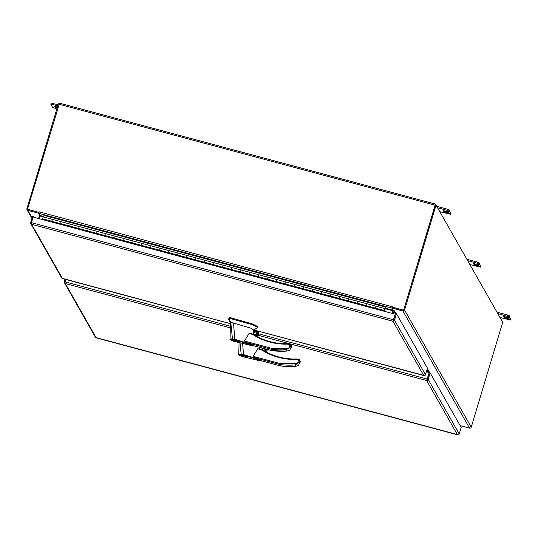 <?xml version="1.0" encoding="UTF-8"?>
<svg xmlns="http://www.w3.org/2000/svg" width="538" height="538" viewBox="0 0 538 538"><rect width="100%" height="100%" fill="white"/><g stroke="black" fill="none" stroke-linecap="round" stroke-linejoin="round"><path stroke-width="0.81" d="M257.796 330.998L424.697 375.585A1.352 1.311 -29.6 0 0 425.504 374.704L427.461 368.174L396.466 313.701L395.612 313.472L393.486 320.561L393.655 320.002L393.15 320.406M393.655 320.002L395.228 314.219L33.094 217.036L31.17 223.754L31.621 224.306L30.868 223.734A1.352 1.311 150.4 0 1 30.666 222.591L32.623 216.061L33.477 216.289L34.055 217.298M396.466 313.701L394.509 320.231A1.352 1.311 150.4 0 1 393.702 321.105L392.895 321.253L395.228 314.219M393.702 321.105L393.486 320.561L393.305 320.937M30.774 223.6L61.769 278.079A1.352 1.311 -29.6 0 0 61.857 278.213L230.392 323.647M33.242 217.076L33.477 216.289M423.783 375.544L392.895 321.253L31.621 224.306L62.509 278.59M31.211 223.478L30.868 223.734M384.838 309.296L385.248 309L384.697 310.063M384.966 310.184L385.02 308.933M384.926 310.123L384.771 309.518M375.665 308.2L375.948 306.169L384.939 308.583L385.739 307.104L44.035 215.408L42.959 217.574L42.778 218.845L43.309 219.78M51.951 221.326L52.226 219.289L51.796 221.286L60.774 223.694M357.683 303.378L366.627 305.954L366.956 303.755L375.948 306.169L375.517 308.16L384.509 310.574L384.791 310.137M339.7 298.55L348.644 301.125L348.967 298.926L357.958 301.341L357.689 302.04L357.958 301.341L366.956 303.755L366.526 305.745L357.528 303.331L357.689 302.04L357.508 303.311L348.51 300.897L348.967 298.926L339.976 296.512L339.7 297.211L339.976 296.512L330.984 294.104L330.709 294.797L330.984 294.104L321.993 291.69L321.717 292.383L321.993 291.69L313.002 289.276L312.726 289.969L313.002 289.276L304.01 286.862L303.735 287.561L304.01 286.862L295.019 284.447L294.743 285.147L295.019 284.447L286.021 282.033L285.752 282.732L286.021 282.033L277.03 279.619L276.761 280.318L277.03 279.619L268.038 277.211L267.763 277.904L268.038 277.211L259.047 274.797L258.771 275.49L259.047 274.797L250.056 272.383L249.78 273.082L250.056 272.383L241.064 269.968L240.789 270.668L241.064 269.968L232.073 267.554L231.797 268.254L232.073 267.554L223.075 265.14L222.806 265.839L223.075 265.14L214.084 262.732L213.815 263.425L214.084 262.732L205.092 260.318L204.817 261.011L205.092 260.318L196.101 257.904L195.825 258.596L196.101 257.904L187.11 255.489L186.834 256.189L187.11 255.489L178.118 253.075L177.843 253.775L178.118 253.075L169.127 250.661L168.851 251.36L169.127 250.661L160.136 248.253L159.86 248.946L160.136 248.253L151.138 245.839L150.869 246.532L151.138 245.839L142.146 243.425L141.877 244.118L142.146 243.425L133.155 241.011L132.879 241.71L133.155 241.011L124.164 238.596L123.888 239.296L124.164 238.596L115.172 236.182L114.897 236.881L115.172 236.182L106.181 233.774L105.905 234.467L106.181 233.774L97.19 231.36L96.914 232.053L97.19 231.36L88.198 228.946L87.923 229.639L88.198 228.946L79.2 226.532L78.931 227.231L79.2 226.532L70.209 224.117L69.94 224.817L70.209 224.117L61.218 221.703L60.942 222.402L61.218 221.703L43.235 216.881L40.074 216.047L39.281 218.697M384.751 310.218L385.255 311.549M384.778 310.224L385.013 311.482M375.618 308.368L384.609 310.776M339.653 298.711L339.7 297.211L339.545 298.509L348.523 300.917M321.717 293.721L330.655 296.297L330.709 294.797L330.554 296.095M321.663 293.882L321.717 292.383L321.563 293.681L330.54 296.088M303.728 288.893L312.672 291.475L312.726 289.969L312.571 291.266M303.681 289.061L303.735 287.561L303.58 288.852L294.562 286.418L294.743 285.147L294.589 286.445M285.745 284.071L294.562 286.418M285.698 284.232L285.752 282.732L285.591 284.03L294.568 286.438M267.763 279.242L276.707 281.818L276.761 280.318L276.599 281.616L267.608 279.202L267.763 277.904L267.581 279.175L258.59 276.767L258.771 275.49L258.617 276.788L249.625 274.373L249.78 273.082L249.598 274.353L240.607 271.939L240.789 270.668L240.634 271.966L231.643 269.551L231.797 268.254L231.616 269.525L222.624 267.11L222.806 265.839L222.651 267.137M249.78 274.414L258.59 276.767M231.791 269.592L240.607 271.939M213.808 264.763L222.752 267.339L213.653 264.723L213.815 263.425L213.626 264.696L204.635 262.288L204.817 261.011L204.662 262.309M195.825 259.935L204.635 262.288M195.771 260.103L195.825 258.596L195.671 259.894L204.648 262.309M177.843 255.113L186.78 257.689L186.834 256.189L186.679 257.48M177.789 255.274L177.843 253.775L177.688 255.073L195.644 259.874M159.853 250.284L168.797 252.86L168.851 251.36L168.697 252.658M159.806 250.446L159.86 248.946L159.705 250.244L168.676 252.652M141.871 245.456L150.815 248.038L150.869 246.532L150.707 247.83L141.716 245.415L141.877 244.118L141.689 245.395L132.698 242.981L132.879 241.71L132.725 243.001L123.733 240.594L123.888 239.296L123.706 240.567L114.715 238.152L114.897 236.881L114.843 238.381L105.852 235.967L105.905 234.467L105.751 235.765L114.728 238.173M123.888 240.634L132.698 242.981M87.916 230.977L96.86 233.553L96.914 232.053L96.759 233.351M87.869 231.145L87.923 229.639L87.768 230.936L96.739 233.344M69.933 226.155L78.878 228.731L78.931 227.231L78.77 228.522M69.886 226.316L69.94 224.817L69.779 226.115L87.741 230.916M51.897 221.488L60.895 223.902L60.942 222.402L60.787 223.7M384.939 308.583L384.509 310.574M384.683 310.002L385.605 307.709L386.378 309.074L385.053 308.718M385.739 307.104L386.378 309.074M404.569 310.056L471.234 427.212L502.714 322.269L436.056 205.112L404.569 310.056A1.352 1.311 150.4 0 1 402.901 310.984L469.56 428.147L460.145 425.619M403.715 309.827L435.202 204.884L436.056 205.112M471.234 427.212A1.352 1.311 150.4 0 1 469.56 428.147M403.157 310.137L392.35 307.238L392.094 308.086L402.901 310.984M395.497 313.849L393.977 311.179A0.451 0.437 150.4 0 1 394.536 310.863L393.486 310.534L392.094 308.086M393.305 310.211L393.123 310.951A1.352 1.311 150.4 0 1 393.426 310.419M427.024 369.626L427.609 370.655L427.206 372M393.977 311.179L393.224 313.688M427.609 370.655L426.782 370.433M31.93 218.361L27.014 209.712A1.352 1.311 -29.6 0 1 26.9 208.704L58.386 103.76L59.093 103.948M27.014 209.712A1.352 1.311 -29.6 0 0 27.801 210.324L38.615 213.223L38.864 212.376L28.057 209.477A0.451 0.437 150.4 0 1 27.794 209.269M38.575 218.509L39.328 216A0.451 0.437 150.4 0 0 39.025 215.456L40.007 215.671L38.615 213.223M39.119 211.979L38.978 212.571M39.328 215.994L39.039 215.408M65.844 279.504L64.89 283.008L65.333 283.56L64.58 282.988A1.352 1.311 150.4 0 1 64.493 282.853L95.488 337.333A1.352 1.311 -29.6 0 0 95.576 337.467L458.41 434.839A1.352 1.311 -29.6 0 0 459.217 433.958L461.174 427.428L430.178 372.955L428.221 379.485A1.352 1.311 150.4 0 1 427.414 380.366L426.607 380.507L429.223 372.538L426.378 371.778M64.493 282.853A1.352 1.311 150.4 0 1 64.378 281.845L65.138 279.316M230.345 327.844L65.333 283.56L96.221 337.844M457.495 434.798L458.1 434.818L457.495 434.798L426.607 380.507L258.307 335.342M64.923 282.732L64.58 282.988M427.414 380.366L427.199 379.815L427.017 380.191M427.367 379.256L429.324 372.726L427.367 379.256L426.863 379.667M429.223 372.538L430.178 372.955M261.898 349.895L261.972 348.691L263.311 350.171L265.167 349.68M262.161 348.025A1.769 1.722 -29.6 0 0 265.241 349.444M247.352 357.171C245.758 357.494 243.66 356.929 241.058 355.483C242.651 355.167 244.75 355.726 247.352 357.171L247.372 357.279M241.508 355.605C242.873 355.329 244.669 355.813 246.902 357.057C245.536 357.326 243.734 356.849 241.508 355.605L241.569 355.241M242.651 343.681L243.492 354.596L259.955 359.619C261.905 360.204 262.073 360.487 260.466 360.453M261.569 360.292L255.812 358.066L253.142 356.338L257.722 348.792L261.71 349.384A0.565 0.551 150.4 0 1 261.845 349.438M261.972 348.691L262.019 347.904M240.035 343.062L241.179 354.186L257.009 359.337C259.686 360.104 260.876 360.628 260.587 360.911L241.717 356.405C238.509 354.979 238.388 354.428 241.347 354.75L243.391 355.208M299.074 359.458L297.534 359.048L296.337 359.445C283.627 359.761 272.013 356.546 261.481 349.801L261.858 349.444C272.282 356.129 283.795 359.31 296.384 358.994L296.398 359.007A60.633 58.877 150.4 0 1 261.865 349.451M280.688 365.948L279.827 364.515L279.915 363.52L297.447 363.681L299.101 361.536L299.518 360.157L298.529 360.03L299.115 359.458L297.534 359.048M261.34 360.776L280.661 365.961L295.678 366.371A69.913 67.896 150.4 0 1 280.641 365.941L261.354 360.769M239.06 342.827L238.778 354.313L241.179 354.186L241.347 354.75M300.312 361.65L298.462 365.463L295.678 366.371L294.864 364.939L297.447 363.681M300.285 361.159A0.565 0.551 150.4 0 1 300.332 361.583L299.518 360.157A0.565 0.551 -29.6 0 0 299.471 359.734L300.332 361.617L299.821 363.325L299.101 361.536M297.386 359.028A0.565 0.551 -29.6 0 0 297.366 359.028L296.398 359.007M262.45 349.458A1.769 1.722 150.4 0 1 262.483 348.113M297.44 363.668L298.529 360.03L296.337 359.445L296.384 358.994L297.501 359.028M253.19 334.589L253.264 333.385L254.602 334.865L256.458 334.374M256.996 332.592L255.684 331.247L253.311 332.592L253.445 330.372L257.346 331.415M256.908 332.874A1.769 1.722 -29.6 0 0 253.788 332.033A1.769 1.722 -29.6 0 0 254.656 334.757A1.769 1.722 -29.6 0 0 256.532 334.138M253.741 334.152A1.769 1.722 150.4 0 1 256.794 332.41M238.643 341.865C237.05 342.188 234.951 341.623 232.349 340.177C233.943 339.861 236.041 340.419 238.643 341.865L238.664 341.973M232.799 340.298C234.164 340.023 235.96 340.507 238.193 341.744C236.828 342.02 235.025 341.543 232.799 340.298L232.86 339.935M257.372 327.373L257.453 326.431L257.278 327.756L253.694 330.029L250.809 328.16L233.532 323.035L234.783 339.29L251.246 344.313C253.196 344.898 253.364 345.181 251.757 345.14M252.86 344.986L247.103 342.76L244.434 341.031L249.013 333.486L253.001 334.078A0.565 0.551 150.4 0 1 253.136 334.132M253.264 333.385L253.311 332.592M253.526 330.15L257.413 331.193L253.512 330.144M234.783 339.29L234.682 339.902L248.3 344.031C250.977 344.797 252.174 345.322 251.878 345.604L233.008 341.099C229.8 339.673 229.679 339.122 232.638 339.444L234.682 339.902M233.532 323.035L230.768 322.383L232.47 338.879L234.783 339.303M257.245 327.144L252.604 324.77L229.249 318.24L228.919 318.449L230.768 322.383L230.392 322.995L230.069 339.007L232.47 338.879L232.638 339.444M290.365 344.152L288.825 343.742L287.628 344.138C274.918 344.454 263.304 341.24 252.773 334.495L253.149 334.138A60.633 58.877 150.4 0 0 287.689 343.701L288.657 343.721A0.565 0.551 -29.6 0 0 288.657 343.721M271.979 350.641L271.118 349.209L271.206 348.214L288.738 348.375L290.392 346.23L290.809 344.851L289.821 344.724L290.406 344.152L288.825 343.742M252.631 345.47L271.952 350.655L286.969 351.065A69.913 67.896 150.4 0 1 271.932 350.635L252.645 345.463M228.805 319.612L228.872 318.113L230.156 317.581L252.82 324.058L257.453 326.431M230.479 323.358L228.744 319.498M257.42 327.602L257.588 326.66M291.603 346.344L289.753 350.157L286.969 351.065L286.155 349.633L288.738 348.375M291.576 345.853A0.565 0.551 150.4 0 1 291.623 346.277L290.809 344.851A0.565 0.551 -29.6 0 0 290.762 344.428L291.623 346.311L291.112 348.019L290.392 346.23M256.216 336.001L257.5 330.904L258.395 332.134M257.729 330.957L258.206 331.475L256.754 336.304M258.926 333.298L257.843 336.889L258.872 332.645M288.731 348.362L289.821 344.724L287.628 344.138L287.689 343.701M476.89 265.543L478.477 266.27L477.24 266.155L475.653 265.422L476.89 265.543M446.796 212.651L448.389 213.384L445.558 212.537L446.796 212.651M57.21 107.687A2.065 0.343 16.7 0 1 56.503 107.519A2.065 0.343 16.7 0 1 54.277 106.497A2.065 0.343 16.7 0 1 56.013 106.665A2.065 0.343 16.7 0 1 57.378 107.123M507.327 319.041L508.571 319.162L506.984 318.429L505.74 318.314L507.327 319.041M502.082 321.159L435.477 204.104L403.587 310.258L435.242 204.965M27.519 209.174L38.864 212.376L27.519 209.174L59.516 103.202L435.437 204.11M392.33 306.768L392.269 307.501M392.222 313.419L393.09 310.238L391.879 308.106L392.101 306.552L392.35 307.238L403.587 310.258M392.242 307.05L403.487 310.07M38.763 212.187L39.16 211.831L38.938 213.391L40.074 216.047M39.16 211.831L392.209 306.741M499.99 317.46L510.764 320.097L510.3 319.242L505.599 317.669A2.058 0.343 16.7 0 1 503.393 316.714A2.058 0.343 16.7 0 1 503.38 316.647A2.058 0.343 16.7 0 1 505.108 316.815L509.405 317.709L508.941 316.855L497.764 313.546M496.957 312.121L507.381 314.918L509.278 315.739L509.701 316.633M509.459 317.528L510.636 318.126L511.06 319.021M58.097 104.722L51.177 103.121L50.881 104.197M57.761 105.838L52.334 104.379L52.663 103.262M52.334 104.379L50.841 104.237L52.663 107.479L56.84 108.911M449.519 210.856L449.095 209.961L447.199 209.141L436.769 206.343M450.878 213.243L450.454 212.349L449.277 211.75M447.199 209.141L446.863 210.257L448.759 211.078L449.095 209.961M449.546 210.761L449.217 211.878L448.759 211.078M449.217 211.878L444.926 211.037A2.058 0.343 16.7 0 0 443.198 210.869A2.058 0.343 16.7 0 0 443.211 210.936L443.211 210.936A2.058 0.343 16.7 0 0 445.41 211.891L450.118 213.465L450.454 212.349M450.905 213.149L450.568 214.258L450.118 213.465M450.568 214.258L439.808 211.683M446.863 210.257L437.582 207.769M479.614 263.748L479.183 262.853L477.293 262.033L466.863 259.235M480.965 266.135L480.542 265.241L479.371 264.642M477.293 262.033L476.957 263.149L478.854 263.97L479.183 262.853M479.64 263.647L479.304 264.763L478.854 263.97M479.304 264.763L475.02 263.923A2.058 0.343 16.7 0 0 473.285 263.761A2.058 0.343 16.7 0 0 473.299 263.828L473.299 263.828A2.058 0.343 16.7 0 0 475.505 264.777L480.212 266.35L480.542 265.241M480.999 266.034L480.663 267.151L480.212 266.35M480.663 267.151L469.903 264.575M476.957 263.149L467.67 260.654M253.828 329.935L257.494 330.917M425.504 374.704L394.509 320.231M393.547 319.814L31.412 222.631M51.769 221.259L42.778 218.845M375.49 308.139L366.499 305.725M339.518 298.482L330.527 296.068M321.536 293.661L303.58 288.852M285.564 284.003L276.572 281.589M177.661 255.046L168.67 252.631M159.678 250.217L150.687 247.81M105.724 235.738L96.732 233.331M69.752 226.088L60.76 223.674M429.808 372.854L427.354 368.537M396.096 313.6L394.536 310.863M428.833 372.437L427.098 369.391M32.085 217.85L27.801 210.324M255.812 334.676L253.734 334.118M427.259 379.068L258.758 333.849M256.774 333.318L253.916 332.551M230.372 326.23L65.125 281.885M459.217 433.958L428.221 379.485M261.676 349.37L259.336 348.745M257.722 348.792L261.481 349.801M253.142 356.338L279.915 363.52M255.812 358.066L279.827 364.515A69.913 67.896 -29.6 0 0 294.864 364.939M265.409 348.9L264.716 351.193L265.402 348.9M265.759 351.771L266.532 349.202M267.379 349.431L266.552 352.195L267.386 349.431M266.216 349.115L265.463 351.61M264.925 351.307L265.631 348.96M299.115 359.458L299.471 359.734A0.565 0.551 -29.6 0 0 299.141 359.478M252.968 334.064L250.627 333.439M249.013 333.486L252.773 334.495M244.434 341.031L271.206 348.214M247.103 342.76L271.118 349.209A69.913 67.896 -29.6 0 0 286.155 349.633M229.249 318.24L229.464 317.521M229.941 318.294L230.156 317.581M252.604 324.77L252.82 324.058M257.05 336.465L258.294 332.329M290.406 344.152L290.762 344.428A0.565 0.551 -29.6 0 0 290.433 344.172M59.005 104.231L434.966 205.126M38.938 213.391L391.879 308.106M393.09 310.238L386.519 308.476M43.484 216.417L40.148 215.523M393.016 310.762L386.405 308.987M509.735 316.539L509.399 317.655M509.278 315.739L508.941 316.855M507.381 314.918L507.052 316.035M511.087 318.92L510.757 320.036M510.636 318.126L510.3 319.242M508.618 317.723L508.403 318.422M505.801 316.996L505.599 317.669M445.612 211.219L445.41 211.891M448.221 212.644L448.43 211.945M475.706 264.111L475.505 264.777M478.316 265.537L478.524 264.837M423.924 375.605L257.843 331.031M257.487 330.937L253.808 329.949M230.392 323.668L62.428 278.59M457.636 434.859L96.141 337.844M238.778 354.313C238.105 354.475 239.067 355.167 241.67 356.398L260.184 360.884L261.576 360.265M230.069 339.007C229.396 339.169 230.358 339.861 232.961 341.085L251.475 345.578L252.867 344.959M253.754 329.928L253.701 330.695M258.832 332.558L258.159 331.381M288.792 343.721L287.675 343.688C275.086 344.004 263.573 340.823 253.149 334.138M59.516 103.202L435.477 204.104M509.742 316.593L509.405 317.709M511.1 318.98L510.764 320.097M50.841 104.237L51.177 103.121M449.223 211.932L449.56 210.815M450.582 214.319L450.918 213.203M479.318 264.824L479.654 263.707M480.676 267.204L481.006 266.088"/></g></svg>
